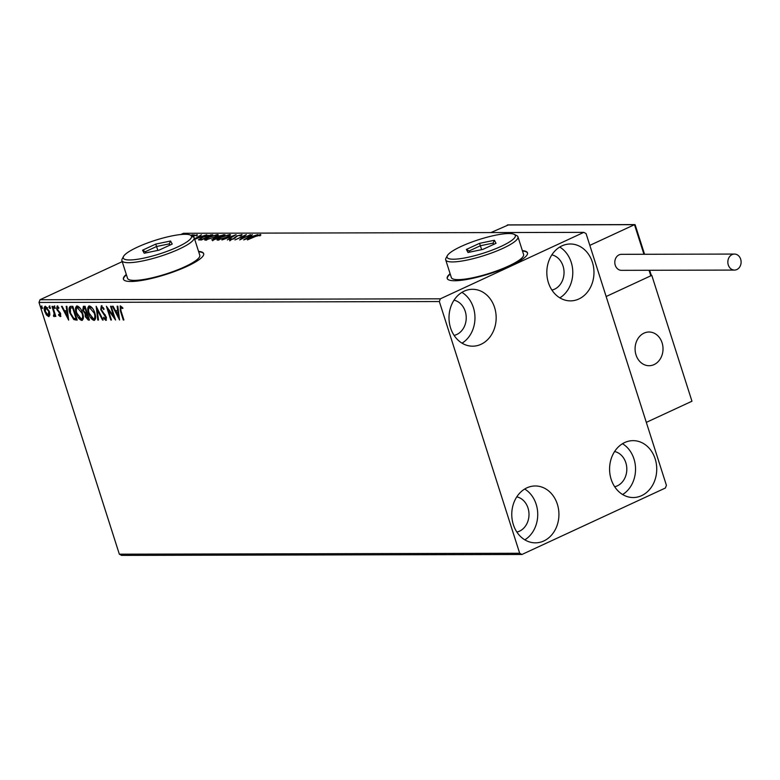 <?xml version="1.0" encoding="UTF-8"?>
<svg xmlns="http://www.w3.org/2000/svg" width="780" height="780" viewBox="0 0 780 780"><rect width="100%" height="100%" fill="white"/><g stroke="black" fill="none" stroke-linecap="round" stroke-linejoin="round"><path stroke-width="1.17" d="M450.109 273.683A42.13 8.404 -17.7 0 0 447.213 278.46A42.13 8.404 -17.7 0 0 470.184 278.84A42.13 8.404 -17.7 0 0 510.9 265.59A42.13 8.404 -17.7 0 0 527.485 252.837A42.13 8.404 -17.7 0 0 522.356 250.633M450.235 274.082A42.13 8.404 -17.7 0 0 447.281 278.645M126.301 274.433A42.13 8.404 -17.7 0 0 123.406 279.201A42.13 8.404 -17.7 0 0 146.377 279.591A42.13 8.404 -17.7 0 0 187.093 266.341A42.13 8.404 -17.7 0 0 203.678 253.588A42.13 8.404 -17.7 0 0 198.549 251.374M126.428 274.833A42.13 8.404 -17.7 0 0 123.474 279.396M641.628 495.641A28.441 23.585 -90.1 0 1 633.224 497.533A28.441 23.585 -90.1 0 1 609.98 474.308A28.441 23.585 -90.1 0 1 624.683 442.543A28.441 23.585 -90.1 0 1 633.097 440.651A28.441 23.585 -90.1 0 1 656.341 463.885A28.441 23.585 -90.1 0 1 641.628 495.641M481.055 344.292A28.441 23.585 -90.1 0 1 472.651 346.183A28.441 23.585 -90.1 0 1 449.407 322.959A28.441 23.585 -90.1 0 1 464.11 291.194A28.441 23.585 -90.1 0 1 472.514 289.302A28.441 23.585 -90.1 0 1 495.768 312.536A28.441 23.585 -90.1 0 1 481.055 344.292M578.867 298.984A28.441 23.585 -90.1 0 1 570.463 300.875A28.441 23.585 -90.1 0 1 547.219 277.641A28.441 23.585 -90.1 0 1 561.922 245.885A28.441 23.585 -90.1 0 1 570.326 243.994A28.441 23.585 -90.1 0 1 593.57 267.218A28.441 23.585 -90.1 0 1 578.867 298.984M543.816 540.959A28.441 23.585 -90.1 0 1 535.411 542.841A28.441 23.585 -90.1 0 1 512.167 519.617A28.441 23.585 -90.1 0 1 526.87 487.861A28.441 23.585 -90.1 0 1 535.285 485.969A28.441 23.585 -90.1 0 1 558.529 509.194A28.441 23.585 -90.1 0 1 543.816 540.959M516.789 496.84A17.911 14.849 -90.1 0 1 528.938 512.782A17.911 14.849 -90.1 0 1 519.49 531.17A17.911 14.849 -90.1 0 1 516.877 532.058M551.84 254.865A17.911 14.849 -90.1 0 1 563.979 270.806A17.911 14.849 -90.1 0 1 554.531 289.195A17.911 14.849 -90.1 0 1 551.918 290.092M454.028 300.173A17.911 14.849 -90.1 0 1 466.167 316.124A17.911 14.849 -90.1 0 1 456.729 334.513A17.911 14.849 -90.1 0 1 454.106 335.4M614.601 451.523A17.911 14.849 -90.1 0 1 626.75 467.473A17.911 14.849 -90.1 0 1 617.302 485.862A17.911 14.849 -90.1 0 1 614.679 486.749M49.881 314.954L48.701 316.622L46.459 314.974L44.704 311.395C43.777 308.539 44.002 306.813 45.377 306.209L49.354 311.386L49.881 314.954M49.111 316.543L47.112 314.671L46.459 314.974M53.859 315.373L54.064 313.209L51.987 306.374L52.621 306.374L55.828 316.427L55.195 316.436L54.727 314.954L54.151 316.612L53.557 316.27L53.518 315.198L55.273 314.691M59.846 315.364L59.582 313.092L56.657 309.094L57.067 306.179L58.812 307.544L58.744 308.48L57.535 307.418L57.281 309.036L60.645 313.95L60.274 316.592L58.597 315.169L58.695 314.301L59.846 315.364L60.606 315.032L60.04 315.276M58.656 307.32L57.934 307.232M70.883 306.325L72.803 306.325L77.191 320.093L73.827 319.605L69.868 313.043C68.513 309.075 68.845 306.832 70.883 306.325L69.986 306.501M85.059 306.296L89.456 320.063L88.286 320.063L85.303 316.66L85.137 313.726L82.719 310.216L83.411 306.296L85.059 306.296M96.154 306.267L103.194 320.034L102.502 320.034L97.159 309.592L98.494 320.044L97.802 320.044L96.154 306.267M110.526 306.238L111.16 306.238L115.557 320.005L108.157 309.748L111.433 320.014L110.799 320.014L106.402 306.248L113.792 316.475L110.526 306.238M123.006 308.207L121.856 307.164L120.724 307.271L120.978 310.82L123.903 319.985L123.269 319.985L120.305 310.684L120.266 305.857L122.333 307.447L122.353 308.51L120.578 307.3L121.124 307.086M439.345 301.538L519.685 553.264L521.937 554.473L665.399 488.017L666.403 485.296L586.063 233.571L583.801 232.362L440.349 298.818L439.345 301.538L39 302.465L119.34 554.19L519.685 553.264M119.574 319.995L112.427 306.228L113.119 306.228L115.372 310.645L117.692 310.635L117.127 306.218L117.819 306.218L119.574 319.995M103.262 307.554L101.77 307.32L101.361 309.65L106.294 317.158L105.846 320.375L103.506 318.055L103.74 317.206L105.407 318.962L105.68 317.216L100.718 309.631L101.273 305.906L104.081 308.909L103.789 309.611L102.034 307.193M105.407 318.962L106.509 317.967M94.848 313.102C96.145 317.031 95.882 319.459 94.048 320.404C91.591 319.556 89.749 317.158 88.53 313.18C87.233 309.25 87.516 306.832 89.378 305.935C91.806 306.793 93.629 309.182 94.848 313.102M94.565 320.287L91.338 317.46M88.822 306.043L89.378 305.935M82.592 313.131C83.889 317.06 83.616 319.488 81.783 320.434C79.336 319.585 77.493 317.177 76.264 313.209C74.978 309.28 75.26 306.862 77.122 305.965C79.54 306.823 81.364 309.212 82.592 313.131M82.309 320.317L79.082 317.489M76.567 306.072L77.122 305.965M68.64 320.112L61.493 306.345L62.185 306.345L64.438 310.762L66.758 310.752L66.193 306.335L66.885 306.335L68.64 320.112M54.941 307.34L54.776 308.48L53.878 307.34L54.044 306.189L54.941 307.34M50.076 307.349L49.91 308.5L49.023 307.349L49.179 306.199L50.076 307.349M42.149 307.369L41.983 308.519L41.096 307.369L41.252 306.218L42.149 307.369M190.798 235.297L192.562 234.77L191.1 235.443M192.387 236.408L197.213 234.692L197.389 235.209L194.142 235.784L192.943 237.081M197.213 234.692L197.389 235.209L197.213 234.692M198.539 239.83L202.108 237.315L212.745 234.721L201.338 240.006L198.471 239.733M212.423 239.986L213.359 238.68L218.176 236.203L225.001 234.692L213.593 239.977L211.672 239.83M236.096 234.673L227.331 239.947L233.288 235.94L221.939 239.957L236.096 234.673M250.468 234.634L239.694 239.918L244.082 235.989L234.936 239.928L246.353 234.643L241.985 238.573L250.556 234.887M255.635 236.389L247.406 239.899L255.109 236.33L260.618 234.478L260.861 235.082L255.635 236.389M260.812 235.102L260.618 234.478L260.861 235.082M583.801 232.362L183.456 233.288L180.775 234.526M122.226 261.651L40.004 299.744L440.349 298.818M243.711 239.909L252.369 234.634L250.253 236.32L252.564 236.32L257.761 234.614L243.711 239.909M241.8 235.082L241.615 234.517L240.981 235.667L239.889 235.94L240.493 235.063L237.412 235.96L233.717 238.846L229.583 240.074L229.915 239.187L233.035 238.865L236.788 235.96L242.073 234.663M241 235.93L240.493 235.063M229.583 240.074L229.915 239.187L230.636 239.85M231.114 238.865L230.861 239.87M217.776 240.103C216.304 239.782 217.23 238.865 220.564 237.334L229.72 234.546C231.153 234.877 230.236 235.794 226.96 237.296L216.928 239.86M229.242 235.384L229.973 235.336L229.72 234.546L230.548 234.79M205.52 240.133C204.038 239.811 204.974 238.894 208.299 237.364L217.464 234.575C218.897 234.907 217.981 235.823 214.695 237.325L204.672 239.889M216.986 235.414L217.718 235.365L217.464 234.575L218.283 234.819M194.561 238.885L201.435 234.751L199.319 236.438L201.63 236.438L206.827 234.741L194.698 239.304M193.762 235.141L192.709 235.141L194.239 234.868M192.29 235.579L192.816 235.482M521.937 554.473L121.592 555.409L119.34 554.19M39 302.465L40.004 299.744M524.687 489.021A28.441 23.585 -90.1 0 1 537.732 514.4A28.441 23.585 -90.1 0 1 524.813 539.838M559.738 247.055A28.441 23.585 -90.1 0 1 572.783 272.425A28.441 23.585 -90.1 0 1 559.855 297.863M461.926 292.363A28.441 23.585 -90.1 0 1 474.971 317.743A28.441 23.585 -90.1 0 1 462.043 343.171M622.499 443.713A28.441 23.585 -90.1 0 1 635.544 469.092A28.441 23.585 -90.1 0 1 622.615 494.52M203.726 253.783A42.13 8.404 -17.7 0 0 198.676 251.774M527.533 253.032A42.13 8.404 -17.7 0 0 522.483 251.023M250.429 236.857L250.253 236.32M249.356 236.867L246.412 238.631L251.121 236.857L249.356 236.867M244.267 236.574L244.082 235.989M229.827 240.864L230.168 239.977M234.692 238.329L234.478 237.656M234.907 238.202L235.55 237.578M240.845 235.443L241.478 235.336M217.474 240.094L218.322 239.441M221.189 237.334C218.556 238.543 217.796 239.284 218.917 239.567L226.317 237.296C228.94 236.096 229.7 235.365 228.579 235.092L221.189 237.334M218.546 240.152L218.303 239.362L219.053 239.967M229.466 236.067L228.579 235.092M212.677 240.766L213.603 239.46M216.811 238.339L218.419 236.993M223.567 235.355L223.353 234.702M217.932 237.685L218.887 237.988M214.012 238.67L213.466 239.441L214.13 239.441L217.786 237.744L214.012 238.67L213.632 239.957M218.634 237.208L223.197 235.238L218.809 236.203L217.766 237.139L218.761 237.588M205.218 240.123L206.066 239.47M208.933 237.364C206.291 238.573 205.54 239.314 206.661 239.596L214.061 237.325C216.684 236.125 217.435 235.384 216.314 235.121L208.933 237.364M206.291 240.181L206.037 239.392L206.788 239.996M217.21 236.096L216.314 235.121M211.078 235.492L210.834 234.731M199.056 239.967L199.914 239.372M211.019 235.511L208.27 235.404L202.742 237.315L199.953 239.323L201.874 239.47L210.941 235.268M199.495 236.983L199.319 236.438M198.422 236.983L195.478 238.758L200.197 236.974L198.422 236.983M123.825 319.732L123.269 319.985M120.295 308.129L120.325 305.867M121.856 307.164L121.202 307.466M119.34 318.172L118.55 316.631M116.191 312.01L115.489 310.645M118.004 307.72L118.345 310.333L117.692 310.635M117.868 312.049L116.093 312.049L118.462 316.67L117.868 312.049L116.093 312.049M119.106 316.368L118.462 316.67M114.953 318.123L108.81 309.445L108.157 309.748M111.355 319.751L110.799 320.014M108.254 309.699L107.65 307.798M114.348 316.222L113.792 316.475M106.499 320.073L104.159 317.752M104.111 317.772L103.506 318.055M106.236 318.63L105.71 318.825M106.226 316.963L105.68 317.216M105.359 315.149L104.725 315.442M105.378 315.139L104.159 313.774L103.506 314.077M104.159 313.774L102.648 311.912M101.273 309.377L100.718 309.631M101.371 309.328L101.927 305.604M103.058 319.771L102.502 320.034M97.724 309.338L97.159 309.592M98.456 319.741L97.802 320.044M98.046 316.534L96.934 307.788M89.086 312.926L88.53 313.18M88.559 310.381L89.164 305.945M92.615 308.451L90.499 307.037L89.758 307.349M94.263 318.689L95.472 315.666M90.499 307.037L89.846 307.34C88.335 308.061 88.111 310.011 89.164 313.18L93.561 318.991L94.624 318.601M94.76 312.848L94.214 313.111L89.407 307.437L90.061 307.135M93.561 318.991C95.043 318.23 95.258 316.261 94.214 313.111M89.359 319.761L86.804 318.26M85.859 316.397L85.303 316.66M85.683 315.256L85.79 313.423L85.137 313.726M85.79 313.423L84.474 312.195M83.275 309.952L82.719 310.216M83.109 308.948L83.343 306.306M85.41 307.408L83.938 307.72M87.496 313.94L86.473 314.243M87.292 313.94L85.927 316.631L88.364 318.649L86.96 314.243L86.073 314.34L86.726 314.038M88.92 318.396L88.364 318.649M87.516 313.979L86.96 314.243M84.805 307.408L83.353 310.206L85.127 312.663L86.512 312.829L84.874 307.71L83.528 307.817L84.181 307.515M87.067 312.575L86.512 312.829M85.43 307.456L84.874 307.71M76.83 312.956L76.264 313.209M76.303 310.411L76.908 305.974M80.359 308.48L78.244 307.067L77.503 307.378M82.007 318.718L83.216 315.695M78.244 307.067L77.59 307.369C76.079 308.09 75.845 310.031 76.908 313.209L81.305 319.02L82.368 318.63M82.505 312.877L81.959 313.131L77.152 307.466L77.805 307.164M81.305 319.02C82.787 318.25 83.002 316.29 81.959 313.131M77.103 319.79L73.827 319.605M74.48 319.303L72.52 317.168M70.424 312.79L69.868 313.043M69.898 310.255L70.346 306.384M73.154 307.437L70.356 308.09L70.502 313.043L73.749 318.298L76.109 318.679L72.618 307.739L70.356 308.09M76.664 318.425L76.109 318.679M73.174 307.486L72.618 307.739M68.406 318.289L67.616 316.748M65.257 312.127L64.555 310.762M67.08 307.837L67.412 310.45L66.758 310.752M67.587 311.883L65.159 312.166L67.529 316.787L66.934 312.166L65.159 312.166M68.172 316.485L67.529 316.787M67.587 311.863L66.934 312.166M60.928 316.29L59.251 314.866M59.173 314.906L58.597 315.169M60.499 315.061L60.674 313.706M60.577 313.755L60.031 314.008M60.177 312.819L59.582 313.092M60.236 312.79L58.012 310.343L57.369 310.645M57.223 308.831L56.657 309.094M57.31 308.792L57.72 305.877M55.429 308.178L54.532 307.037L53.878 307.34M54.532 307.037L54.697 305.887M55.75 316.173L55.195 316.436M54.805 316.31L53.557 316.27M54.21 315.968L54.181 315.247M54.62 315.042L54.044 315.286M54.512 315.071L54.717 312.907L54.064 313.209M50.563 308.197L49.666 307.047L49.023 307.349M49.666 307.047L49.832 305.897M45.26 311.132L44.704 311.395M44.918 309.27L45.289 306.218M47.541 307.749L45.893 307.388M48.955 315.091L49.793 313.151M46.42 307.144L45.766 307.447L45.337 311.386L48.301 315.383L49.237 315.032M49.267 311.123L48.721 311.376L45.484 307.505L46.137 307.203M48.301 315.383L48.721 311.376M42.637 308.217L41.749 307.067L41.096 307.369M41.749 307.067L41.905 305.916M654.069 364.591A16.858 13.972 -90.1 0 1 649.087 365.713A16.858 13.972 -90.1 0 1 635.32 351.956A16.858 13.972 -90.1 0 1 644.036 333.128A16.858 13.972 -90.1 0 1 649.009 332.007A16.858 13.972 -90.1 0 1 662.785 345.774A16.858 13.972 -90.1 0 1 654.069 364.591M651.788 275.36L606.148 296.507L646.318 422.37L691.957 401.222L651.788 275.36L651.173 275.36M661.05 340.236A16.858 13.972 89.9 0 0 649.009 332.007A16.858 13.972 89.9 0 0 636.889 340.548A16.858 13.972 89.9 0 0 637.055 357.484A16.858 13.972 89.9 0 0 649.087 365.713A16.858 13.972 89.9 0 0 661.216 357.172A16.858 13.972 89.9 0 0 661.05 340.236M508.258 224.971L490.912 232.576M635.144 225.41L634.491 224.679L635.144 225.41L634.491 224.679L589.826 245.368L606.148 296.507L650.812 275.808L649.048 270.27M650.812 275.808L650.705 274.18L651.134 274.882L649.662 270.27M736.856 269.539A8.005 6.64 89.9 0 0 741 260.608A8.005 6.64 89.9 0 0 734.458 254.065A8.005 6.64 89.9 0 0 732.088 254.592A8.005 6.64 89.9 0 0 727.954 263.533A8.005 6.64 89.9 0 0 734.497 270.075A8.005 6.64 89.9 0 0 736.856 269.539M734.458 254.065L621.416 254.329A8.005 6.64 89.9 0 0 619.057 254.855A8.005 6.64 89.9 0 0 614.913 263.796A8.005 6.64 89.9 0 0 621.455 270.338L734.497 270.075M177.411 247.075A35.812 7.137 -17.7 0 0 190.349 235.082A35.812 7.137 -17.7 0 0 137.368 247.172A35.812 7.137 -17.7 0 0 123.542 256.396A35.812 7.137 -17.7 0 0 139.718 258.921A35.812 7.137 -17.7 0 0 177.411 247.075M190.349 235.082L192.913 236.34A37.918 7.556 162.3 0 1 194.142 237.559A37.918 7.556 162.3 0 1 179.215 249.044A37.918 7.556 162.3 0 1 142.574 260.969A37.918 7.556 162.3 0 1 121.894 260.618A37.918 7.556 162.3 0 1 122.177 258.911L123.542 256.396M121.894 260.618L127.54 278.314A37.918 7.556 -17.7 0 0 148.22 278.665A37.918 7.556 -17.7 0 0 184.86 266.74A37.918 7.556 -17.7 0 0 199.787 255.265L194.142 237.559M142.555 250.195L155.737 244.091L170.566 241.02L172.224 244.052L159.042 250.156L144.212 253.227L142.555 250.195L145.304 251.726L145.928 252.876M169.982 245.086L169.309 243.857L156.595 246.49L145.304 251.726M169.738 245.203L169.309 243.857L170.566 241.02M157.852 250.399L155.737 244.091M501.218 246.324A35.812 7.137 -17.7 0 0 514.157 234.332A35.812 7.137 -17.7 0 0 461.185 246.422A35.812 7.137 -17.7 0 0 447.349 255.645A35.812 7.137 -17.7 0 0 463.525 258.17A35.812 7.137 -17.7 0 0 501.218 246.324M514.157 234.332L516.731 235.589A37.918 7.556 162.3 0 1 517.949 236.808A37.918 7.556 162.3 0 1 503.022 248.293A37.918 7.556 162.3 0 1 466.381 260.218A37.918 7.556 162.3 0 1 445.702 259.867A37.918 7.556 162.3 0 1 445.985 258.16L447.349 255.645M445.702 259.867L451.347 277.573A37.918 7.556 -17.7 0 0 472.027 277.914A37.918 7.556 -17.7 0 0 508.667 265.99A37.918 7.556 -17.7 0 0 523.594 254.514L517.949 236.808M466.372 249.444L479.544 243.341L494.374 240.269L496.031 243.301L482.849 249.405L468.019 252.476L466.372 249.444L469.111 250.975L469.735 252.125M493.789 244.335L493.116 243.107L480.412 245.739L469.111 250.975M493.545 244.452L493.116 243.107L494.374 240.269M481.66 249.649L479.544 243.341M120.851 310.43L120.305 310.684M88.939 319.761L88.286 320.063M76.596 319.79L75.943 320.093M72.589 307.437L71.936 307.739M59.27 311.756L58.617 312.058M53.615 309.494L53.059 309.757M643.939 254.27L634.491 224.679L507.322 224.971M259.73 235.141L259.974 235.93M230.519 239.46L230.773 240.25M213.018 239.333L213.262 240.123M196.492 235.238L196.736 236.028M634.822 224.591L507.751 224.893M644.563 254.27L635.164 224.845"/></g></svg>

